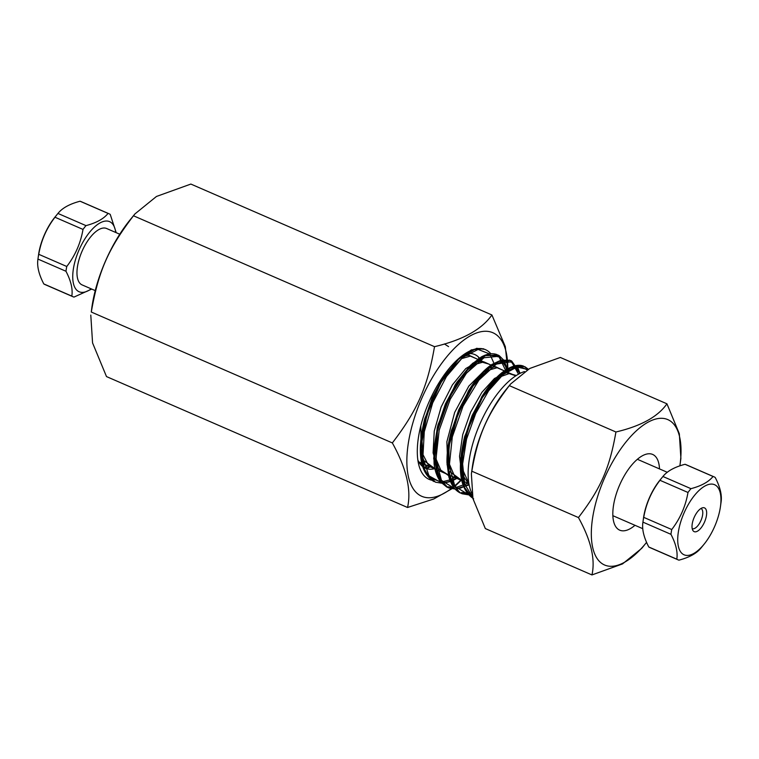 <?xml version="1.0" encoding="UTF-8"?>
<svg xmlns="http://www.w3.org/2000/svg" width="759" height="759" viewBox="0 0 759 759"><rect width="100%" height="100%" fill="white"/><g stroke="black" fill="none" stroke-linecap="round" stroke-linejoin="round"><path stroke-width="1.14" d="M448.56 346.607L444.413 343.96M419.423 462.933L422.26 463.445M475.286 358.229L468.768 355.127L460.39 357.128M420.828 425.752L421.112 454.679M423.161 460.058L435.78 469.271M488.445 363.95L478.568 361.161L465.77 368.57L452.411 384.87L441.15 406.966L434.262 431.131L433.076 452.905L438.038 468.455L448.389 475.001M501.974 369.832L495.599 366.739L487.411 368.589M485.229 369.775L468.834 386.094L454.679 412.403L446.871 441.738L447.829 466.32M449.878 471.681L462.468 480.874M515.333 375.639L506.291 372.631L494.451 378.504L481.842 392.394L470.618 412.128L462.715 434.613L459.527 456.311L461.7 473.815L469.034 484.384M467.876 355.013L467.667 353.675L467.876 355.013M426.549 468.654L430.116 466.804L426.549 468.654M494.669 366.654L494.451 365.259L494.669 366.654M494.147 363.694L489.878 354.187L494.147 363.694M489.669 353.941L478.104 349.425L462.734 357.385L446.491 376.464L432.715 402.801L424.281 431.748L422.858 457.696L428.987 475.865L441.624 482.828L428.987 475.865L422.858 457.696L424.281 431.748L432.715 402.801L446.491 376.464L462.734 357.385L478.104 349.425L489.669 353.941M443.275 482.838L450.4 481.405L443.275 482.838M452.117 480.751L456.814 478.417L452.117 480.751M507.942 372.432L507.401 369.415L507.942 372.432M507.297 368.978L498.805 356.275L484.024 357.745L466.462 373.162L450.239 399.215L439.167 430.22L435.922 459.394L441.453 480.381L454.755 488.616L441.453 480.381L435.922 459.394L439.167 430.22L450.239 399.215L466.462 373.162L484.024 357.745L498.805 356.275L507.297 368.978M456.633 488.644L469.119 484.811L456.633 488.644M520.257 373.276L511.281 361.701L496.348 364.111L478.929 380.088L463.018 406.236L452.298 436.975L449.3 465.732L454.907 486.339L468.113 494.422L454.907 486.339L449.3 465.732L452.298 436.975L463.018 406.236L478.929 380.088L496.348 364.111L511.281 361.701L520.257 373.276M471.975 494.28L468.645 494.451L471.975 494.28L460.258 492.971C454.954 490.333 451.131 484.887 448.787 476.633L446.975 462.772C446.785 453.474 448.104 443.36 450.941 432.421M527.951 369.462L517.021 367.043L503.16 374.51L488.625 390.79L475.722 413.446L466.557 439.1L462.629 463.92L464.688 484.185L472.525 496.87L464.688 484.185L462.629 463.92L466.557 439.1L475.722 413.446L488.625 390.79L503.16 374.51L517.021 367.043L527.951 369.462M472.876 498.359L464.024 486.804L461.273 461.197L468.009 428.93L482.363 397.631L500.636 374.709L518.188 365.544L525 366.796L528.311 369.253M471.994 494.375L462.089 493.758L458.094 491.604L448.825 474.384L448.996 446.017L458.322 413.219L474.309 383.731L492.866 364.519L509.298 360.089L511.623 360.971L520.332 373.238M517.733 367.347L519.972 373.419M469.053 484.46L460.333 488.179M455.144 489.043L448.778 487.971L441.026 482.079L434.49 460.922L437.563 430.429L449.252 397.811L466.491 370.772L484.906 355.696L498.321 355.184L499.308 355.743L503.815 360.24L507.354 368.95M504.384 361.559L506.965 369.178M507.059 369.633L507.467 372.223M456.406 478.236L452.051 480.551M450.343 481.272L446.966 482.373M441.966 483.227L435.429 482.174L424.717 471.225L421.055 446.596L426.938 414.651L440.694 382.925L458.787 358.931L476.624 348.315L484.954 349.377M480.627 359.757L480.751 360.601M429.689 466.624L426.188 468.531M467.269 353.884L467.402 354.795M419.518 463.085L422.402 464.091M423.977 464.356L424.632 464.423M477.496 359.187L470.58 356.056L461.624 358.618L441.738 379.282L424.793 418.551L421.786 438.18L423 454.65L428.636 465.665L437.877 470.182M490.864 365.003L483.938 361.872L475.001 364.424L455.077 385.098L438.066 424.594L437.193 428.142L433.693 458.607L439.708 480.143L433.693 458.607L437.193 428.142L445.391 403.968L457.079 382.024L445.391 403.968L437.193 428.142M437.668 426.292L436.14 459.233L440.761 470.096L448.522 475.561M450.685 475.978L451.349 476.045M504.213 370.809L497.297 367.679L488.36 370.221L468.455 390.866L451.425 430.41L448.455 449.926M449.224 463.664L454.755 476.709L464.717 481.851M516.329 375.496L509.365 373.513L500.722 376.606L481.842 396.615L464.764 436.283L461.814 455.713M462.582 469.479L468.853 483.341M467.25 354.738L467.146 353.969M426.027 468.474L429.547 466.557M480.599 360.534L480.504 359.842M483.549 348.761L471.386 349.842L457.07 360.421L442.848 379.007L430.922 402.896L423.171 428.626L420.865 452.459L424.471 470.931L434.082 481.604M445.277 482.667L450.296 481.159M452.003 480.438L456.263 478.179M507.316 372.157L504.061 361.161M497.828 354.946L484.745 355.639L470.447 366.217L456.225 384.785L444.29 408.655L436.539 434.376L434.224 458.208L437.81 476.68L447.914 487.62M458.759 488.454L469.024 484.327M519.858 373.475L510.219 360.354L498.046 361.483L483.749 372.081L469.536 390.657L457.62 414.537L449.888 440.248L447.582 464.053L451.178 482.515L460.258 492.971M528.264 369.282L523.596 366.18L511.547 367.223L497.373 377.612L483.236 395.904L471.32 419.49L463.455 445.002L460.912 468.796L464.166 487.477L472.885 498.378M424.831 467.43L427.867 465.827L424.831 467.43M478.777 358.485L478.502 357.053L478.777 358.485M450.144 367.318L443.74 376.217L432.061 398.039L423.93 422.051L420.372 445.656L422.099 465.125L429.319 477.601L440.856 481.861L429.319 477.601L422.099 465.125L420.372 445.656L423.93 422.051L432.061 398.039L443.74 376.217L450.144 367.318M442.431 481.785L449.812 479.906L442.431 481.785M451.558 479.128L454.65 477.477L451.558 479.128M505.712 371.455L505.579 370.61L505.712 371.455M505.494 370.098L499.128 356.977L487.401 354.605L472.468 363.438L457.079 382.024L472.468 363.438L487.401 354.605L499.128 356.977L505.494 370.098M448.189 486.813L453.986 487.686L448.189 486.813M455.77 487.572L467.942 483.255L455.77 487.572M518.501 374.196L511.794 362.233L500.086 360.582L485.466 369.586L470.457 387.802L458.759 409.746L450.552 433.949L447.051 464.574L453.18 486.13L447.051 464.574L450.552 433.949L458.759 409.746L470.457 387.802L485.466 369.586L500.086 360.582L511.794 362.233L518.501 374.196M461.481 492.591L471.709 492.952L461.481 492.591M527.173 369.908L518.871 365.772L508.037 368.627L495.902 378.229L483.853 393.541L472.107 415.562L463.882 439.831L461.017 476.68L465.144 489.726L472.658 497.439L465.144 489.726L461.017 476.68L463.882 439.831L472.107 415.562L483.853 393.541L495.902 378.229L508.037 368.627L518.871 365.772L527.173 369.908M591.954 574.933L485.333 528.577L472.952 498.635L471.377 473.929L472.269 467.516A79.287 34.705 -66.5 0 1 472.81 464.005A79.287 34.705 -66.5 0 1 506.272 389.32L510.57 384.035L529.754 368.466L560.322 357.451L666.943 403.807C657.968 416.691 640.966 426.084 615.928 431.994C609.619 468.199 600.805 488.331 578.443 517.553C590.976 540.171 595.483 559.298 591.954 574.933L622.522 563.918L641.706 548.349L646.004 543.064A79.287 34.705 -66.5 0 1 592.883 516.215A79.287 34.705 -66.5 0 1 646.829 422.886A79.287 34.705 -66.5 0 1 680.007 464.869A79.287 34.705 -66.5 0 1 679.865 465.865M471.377 473.929L471.823 471.197C478.132 434.983 486.946 414.86 509.317 385.629L510.57 384.035M524.507 371.559A70.786 30.986 113.5 0 0 518.663 374.102A70.786 30.986 113.5 0 0 469.527 458A70.786 30.986 113.5 0 0 471.747 493.046M680.007 464.869L680.899 458.455L679.324 433.74L666.943 403.807M471.823 471.197L578.443 517.553M509.317 385.629L615.928 431.994M646.592 542.343A79.287 34.705 -66.5 0 1 646.004 543.064M659.505 468.92A41.29 18.074 113.5 0 0 642.494 455.713A41.29 18.074 113.5 0 0 619.6 485.086A41.29 18.074 113.5 0 0 613.727 521.869A41.29 18.074 113.5 0 0 634.979 525.304M685.026 464.29L713.043 476.472C708.735 481.87 701.363 485.94 690.946 488.673L662.93 476.491C667.237 471.092 674.599 467.022 685.026 464.29A45.227 19.791 -66.5 0 1 686.013 464.65L714.029 476.832A45.227 19.791 113.5 0 0 713.043 476.472M720.462 506.538A38.225 16.726 -66.5 0 1 704.864 543.235A38.225 16.726 -66.5 0 1 704.067 544.231A38.225 16.726 -66.5 0 1 678.185 545.455A38.225 16.726 -66.5 0 1 695.064 494.716A38.225 16.726 -66.5 0 1 720.462 506.538L721.003 502.657A45.227 19.791 113.5 0 0 721.05 502.297C722.16 495.342 720.206 487.06 715.196 477.439A45.227 19.791 113.5 0 0 714.029 476.832M692.208 528.662A11.005 4.82 113.5 0 0 700.974 520.475A11.005 4.82 113.5 0 0 700.984 508.483M697.464 511.803A12.941 5.664 -66.5 0 1 702.825 507.733A12.941 5.664 -66.5 0 1 704.532 522.021A12.941 5.664 -66.5 0 1 692.92 530.513A12.941 5.664 -66.5 0 1 697.464 511.803M690.946 488.673A45.227 19.791 113.5 0 0 687.986 492.477C685.633 506.158 680.216 518.511 671.743 529.535A45.227 19.791 113.5 0 0 670.947 534.317C675.956 543.928 677.901 552.22 676.8 559.174A45.227 19.791 113.5 0 0 677.958 559.781A45.227 19.791 113.5 0 0 678.954 560.151C689.381 557.41 696.743 553.339 701.05 547.941A45.227 19.791 113.5 0 0 701.601 547.267L704.067 544.231M677.958 559.781L649.941 547.6A45.227 19.791 -66.5 0 1 648.784 546.992C643.774 537.372 641.82 529.089 642.93 522.135A45.227 19.791 -66.5 0 1 642.977 521.775A45.227 19.791 -66.5 0 1 643.727 517.353C646.089 503.672 651.497 491.32 659.969 480.295A45.227 19.791 -66.5 0 1 662.37 477.164A45.227 19.791 -66.5 0 1 662.93 476.491M662.37 477.164L659.903 480.2A38.225 16.726 113.5 0 0 643.518 517.904L642.977 521.775M659.969 480.295L687.986 492.477M676.8 559.174L648.784 546.992M642.93 522.135L670.947 534.317M671.743 529.535L643.727 517.353M71.82 296.114L43.804 283.932C38.794 274.322 36.84 266.039 37.95 259.075L65.967 271.257C70.976 280.877 72.93 289.16 71.82 296.114A45.227 19.791 113.5 0 0 72.987 296.731A45.227 19.791 113.5 0 0 73.974 297.092L91.716 289.075M72.987 296.731L44.971 284.549A45.227 19.791 -66.5 0 1 43.804 283.932M57.399 214.114L54.933 217.15A38.225 16.726 113.5 0 0 38.538 254.844L37.997 258.715A45.227 19.791 -66.5 0 1 38.747 254.303C41.109 240.622 46.517 228.269 54.99 217.235A45.227 19.791 -66.5 0 1 57.399 214.114A45.227 19.791 -66.5 0 1 57.95 213.44C62.257 208.042 69.619 203.972 80.046 201.23A45.227 19.791 -66.5 0 1 81.042 201.59L109.059 213.772A45.227 19.791 113.5 0 0 108.063 213.412C103.755 218.81 96.384 222.88 85.966 225.622A45.227 19.791 113.5 0 0 83.006 229.427C80.653 243.108 75.236 255.46 66.764 266.485A45.227 19.791 113.5 0 0 65.967 271.257M116.212 232.681L110.216 214.389A45.227 19.791 113.5 0 0 109.059 213.772M91.213 288.856A38.225 16.726 -66.5 0 1 73.187 270.232A38.225 16.726 -66.5 0 1 94.922 226.618A38.225 16.726 -66.5 0 1 115.729 232.472M119.761 234.227L106.611 228.506A30.739 13.453 113.5 0 0 82.019 251.333A30.739 13.453 113.5 0 0 82.095 284.9L95.245 290.612M66.764 266.485L38.747 254.303M80.046 201.23L108.063 213.412M85.966 225.622L57.95 213.44M54.99 217.235L83.006 229.427M134.884 213.972L133.47 215.774C108.309 248.648 98.395 271.295 91.298 312.034L91.801 307.888A89.183 39.032 -66.5 0 1 130.045 219.93L134.884 213.972L156.468 196.458L190.86 184.067L491.908 314.966L505.304 346.616L508.046 372.47M133.47 215.774L434.518 346.673C462.677 340.032 481.813 329.463 491.908 314.966M507.752 369.358A89.183 39.032 113.5 0 0 493.094 332.831A89.183 39.032 113.5 0 0 411.985 426.055A89.183 39.032 113.5 0 0 451.178 488.654M452.478 487.648A89.183 39.032 113.5 0 0 453.408 486.899M454.622 485.893A89.183 39.032 113.5 0 0 460.779 480.143M433.854 480.494A70.71 30.948 -66.5 0 1 418.854 465.153A70.71 30.948 -66.5 0 1 429.101 401.758A70.71 30.948 -66.5 0 1 468.113 351.872A70.71 30.948 -66.5 0 1 490.902 353.798M417.839 459.973A61.972 27.125 113.5 0 0 434.518 468.72M481.405 360.886A61.972 27.125 113.5 0 0 480.694 359.719M479.441 358.049A61.972 27.125 113.5 0 0 463.635 354.662M451.89 488.787L433.768 498.986L407.545 507.486C411.511 489.897 406.444 468.379 392.346 442.933C417.507 410.05 427.421 387.413 434.518 346.673M461.178 480.314L454.926 486.367M90.795 315.108L92.56 342.907L106.497 376.578L407.545 507.486M91.298 312.034L392.346 442.933M418.788 461.88L448.322 474.726L418.788 461.88M450.628 475.722L468.91 483.673L450.628 475.722M465.675 354.055L477.648 359.254L465.675 354.055M478.17 359.481L490.997 365.06L478.17 359.481M491.528 365.288L515.797 375.847L491.528 365.288M525 366.796L528.368 369.225M462.089 493.758L468.483 494.84M469.034 494.83L472.022 494.536M456.918 488.957L469.128 484.887M507.448 369.386L507.989 372.451M443.55 483.141L450.457 481.538M452.165 480.855L456.89 478.445M426.672 468.692L430.173 466.832M467.715 353.666L467.923 355.022M441.738 379.282L443.74 376.217M424.793 418.551L423.93 422.051M455.077 385.098L457.079 382.024M468.455 390.866L470.457 387.802M451.425 430.41L450.552 433.949M481.842 396.615L483.853 393.541M464.764 436.283L463.882 439.831M449.85 367.66L442.943 377.441M433.579 481.358C419.936 472.525 416.824 452.326 424.234 420.761M496.908 354.567C492.382 352.935 487.155 353.741 481.215 356.996L470.438 365.345L456.358 383.153M446.89 487.145L440.837 482.145C435.865 475.504 434.537 467.838 434.082 463.645L433.768 449.707L437.563 426.672M510.219 360.354L501.177 360.117L491.87 364.472C484.27 369.624 476.88 377.792 469.698 388.978M523.596 366.18C520.323 364.766 513.388 363.941 501.898 372.716C495.371 377.973 489.071 385.363 482.99 394.879M473.644 498.786C460.001 489.953 456.89 469.745 464.309 438.171M667.284 472.297L637.37 459.29M642.788 528.691L612.855 515.684"/></g></svg>
